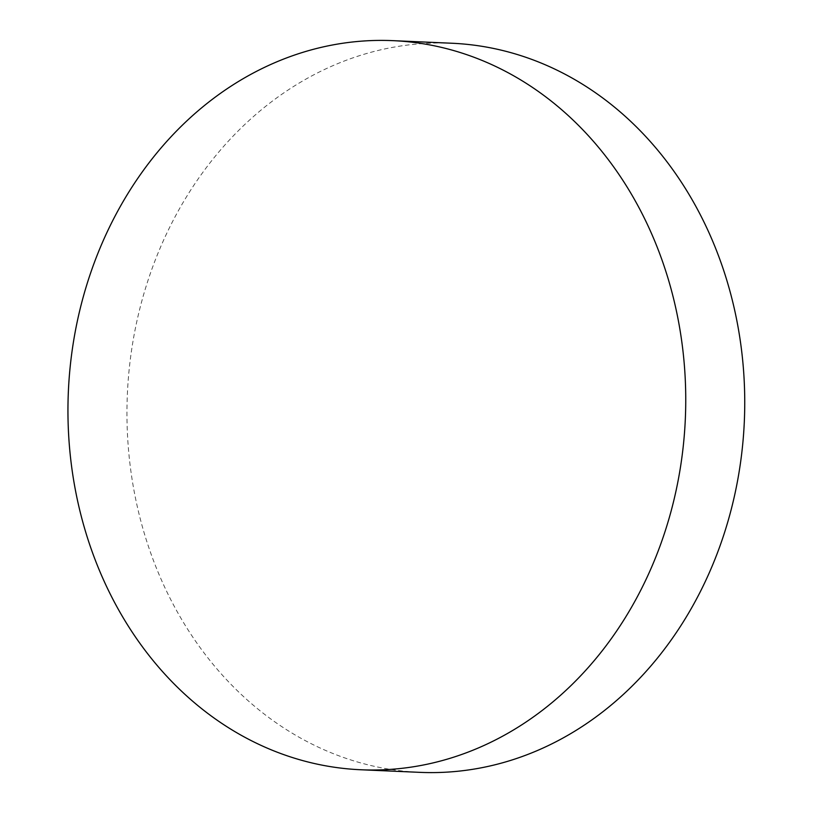 <?xml version="1.0" encoding="UTF-8"?>
<svg xmlns="http://www.w3.org/2000/svg" width="813" height="813" viewBox="0 0 813 813"><rect width="100%" height="100%" fill="white"/><g stroke="black" fill="none" stroke-linecap="round" stroke-linejoin="round"><path stroke-width="0.61" stroke-dasharray="4.07 3.05" d="M451.865 43.241A364.905 308.777 -87.5 0 0 332.598 65.802A364.905 308.777 -87.5 0 0 130.171 465.625A364.905 308.777 -87.5 0 0 419.833 772.35"/><path stroke-width="1.22" d="M480.107 747.198A364.905 308.777 -87.5 0 0 667.981 278.219A364.905 308.777 -87.5 0 0 392.872 40.65A364.905 308.777 -87.5 0 0 273.595 63.211A364.905 308.777 -87.5 0 0 85.721 532.19A364.905 308.777 -87.5 0 0 360.83 769.759A364.905 308.777 -87.5 0 0 480.107 747.198M360.83 769.759L419.833 772.35A364.905 308.777 -87.5 0 0 539.1 749.789A364.905 308.777 -87.5 0 0 741.527 349.966A364.905 308.777 -87.5 0 0 451.865 43.241L392.872 40.65"/></g></svg>
